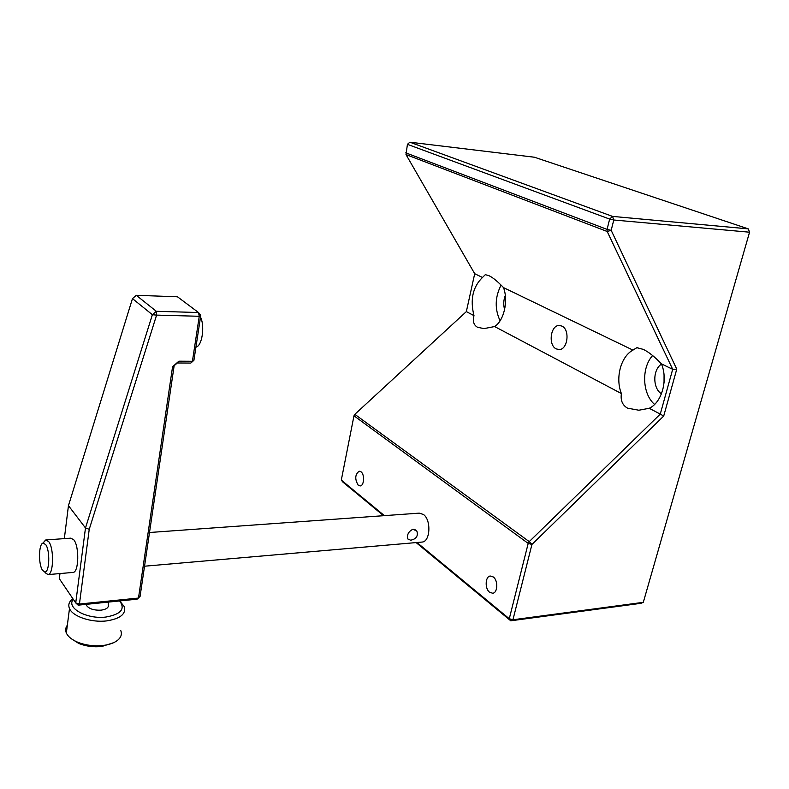 <?xml version="1.0" encoding="UTF-8"?>
<svg xmlns="http://www.w3.org/2000/svg" width="789" height="789" viewBox="0 0 789 789"><rect width="100%" height="100%" fill="white"/><g stroke="black" fill="none" stroke-linecap="round" stroke-linejoin="round"><path stroke-width="1.18" d="M113.626 642.7L101.85 646.477C93.654 647.345 85.962 646.339 78.752 643.449L71.069 638.548M67.341 625.213C65.536 627.659 65.201 630.253 66.345 633.005C67.972 636.575 71.661 639.603 77.421 642.098C85.449 645.303 94.029 646.428 103.152 645.471C109.493 644.652 114.356 642.897 117.729 640.185C121.102 637.305 122.127 634.119 120.786 630.608M73.298 599.324C65.832 607.855 86.958 619.552 105.943 617.037C121.003 614.296 125.559 608.93 119.612 600.952M120.214 601.603L124.238 606.573C126.289 613.941 120.401 618.714 106.574 620.904C91.366 622.807 72.618 616.495 69.491 608.536C68.13 605.311 68.83 602.382 71.621 599.729L72.874 598.693M108.566 602.076L108.241 604.423C109.06 607.402 106.683 609.315 101.11 610.163C93.753 610.459 88.832 608.802 86.326 605.183L86.09 604.364M43.217 542.832L45.94 539.942L48.79 541.727C54.194 548.562 53.593 574.599 48.05 574.599L45.062 572.646M72.785 572.449L73.071 572.419C78.841 572.39 79.482 546.649 73.86 539.903L70.902 538.147L46.226 539.923M45.654 544.538L43.001 543.098C38.612 543.996 38.286 564.529 42.567 570.319L44.746 571.966C49.529 572.873 50.289 550.456 45.654 544.538M410.635 540.218C416.217 539.074 418.308 536.076 416.898 531.204L413.051 529.192C408.702 531.283 406.887 534.508 407.617 538.867L410.635 540.218M489.584 592.253L492.731 593.249C497.78 592.855 498.224 580.457 493.312 576.976L490.245 576.019C485.196 576.404 484.702 588.683 489.584 592.253M358.285 485.294L360.149 485.935C364.173 485.916 364.873 474.445 361.007 471.773L359.192 471.161C354.961 474.505 354.656 479.219 358.285 485.294M556.245 348.896L559.026 349.547C567.755 349.961 570.25 329.536 561.847 326.074L559.253 325.482C550.505 325.048 547.941 345.237 556.245 348.896M482.493 277.472C472.808 286.861 469.968 299.583 473.992 315.639C472.542 321.192 473.706 325.058 477.473 327.248L483.973 328.618L494.614 326.547C503.934 320.768 508.55 300.934 503.52 287.62C497.908 281.673 493.086 277.708 489.032 275.706L485.304 274.671L482.493 277.472L474.702 273.704L466.348 311.606L354.813 414.333L353.975 415.803L341.312 480.077L384.391 515.641M621.397 393.563C620.381 400.358 622.432 405.221 627.551 408.16L638.834 410.231L649.239 408.288C661.892 402.518 668.244 379.844 661.419 363.857C654.831 356.894 648.795 352.072 643.321 349.379L636.831 347.702L632.946 350.109C620.736 356.598 615.144 378.089 621.397 393.563L494.614 326.547M421.701 542.092L422.115 542.063C430.311 541.737 431.396 519.971 423.466 514.497L419.265 513.136L149.515 532.506M632.946 350.109L503.52 287.62M416.947 542.507L509.28 618.734L528.196 543.414L529.241 541.629L660.265 414.107L649.239 408.288M663.707 416.059L531.944 544.43L512.939 619.769L643.301 602.332L749.55 232.203L613.783 220.003L611.179 230.319L676.765 369.163L663.707 416.059L660.265 414.107L672.692 369.301L661.419 363.857M409.866 142.198L612.55 216.403L748.278 228.869L534.419 157.228L409.866 142.198L407.43 144.338L406 154.575L474.702 273.704M676.765 369.163L672.692 369.301L607.185 231.483L607.066 229.402L609.65 219.086L407.43 144.338M643.301 602.332L640.993 603.309L510.759 620.795L416.119 542.585M383.582 515.7L342.781 481.98L341.312 480.077M473.992 315.639L466.348 311.606M652.621 355.543C641.201 367.891 642.226 393.908 654.584 404.432M661.507 364.084C652.611 369.577 652.582 388.346 661.458 393.79M501.094 285.105C494.95 297.088 494.614 308.982 500.088 320.788M505.305 295.431C503.5 300.086 503.274 304.801 504.615 309.574M664.042 382.734L664.062 375.14M609.65 219.086L613.783 220.003L612.55 216.403L609.65 219.086M512.939 619.769L509.28 618.734L510.759 620.795L512.939 619.769M748.278 228.869L749.55 232.203L748.278 228.869M59.974 573.564L59.333 578.692L75.724 602.914L85.488 527.969L68.456 505.641L64.333 538.621M89.236 529.291L79.433 604.029L138.489 598.052L172.564 366.747L178.866 361.184L192.417 361.273L199.262 316.281L156.587 315.107L89.236 529.291L85.488 527.969L152.376 314.722L132.473 298.607L68.456 505.641M200.771 315.442L198.493 312.523L177.476 296.792L136.28 295.303L156.301 311.29L198.493 312.523L199.262 316.281L200.771 315.442L193.916 360.307L190.81 363.068L177.288 362.989L174.142 365.761L140.067 596.445L137.099 599.176L78.15 605.163L79.433 604.029L75.724 602.914L78.15 605.163M178.866 361.184L177.288 362.989M174.142 365.761L172.564 366.747M190.81 363.068L193.916 360.307M156.587 315.107L156.301 311.29L152.376 314.722L156.587 315.107M136.28 295.303L132.473 298.607M195.928 347.121C202.014 346.292 205.101 326.39 200.514 317.079M354.813 414.333L529.241 541.629L531.944 544.43L528.196 543.414L353.975 415.803M405.763 152.839L607.066 229.402L611.179 230.319L607.185 231.483L406 154.575M78.752 643.449L77.421 642.098M73.012 598.9L71.621 599.729M66.345 633.005L69.491 608.536M86.326 605.183L86.445 604.325M43.001 543.098L45.584 540.031M414.698 529.419L416.898 531.204M144.535 566.206L422.115 542.063M636.831 347.702L637.877 347.712M485.304 274.671L485.925 274.7M44.746 571.966L47.685 574.619M48.05 574.599L73.071 572.419"/></g></svg>
